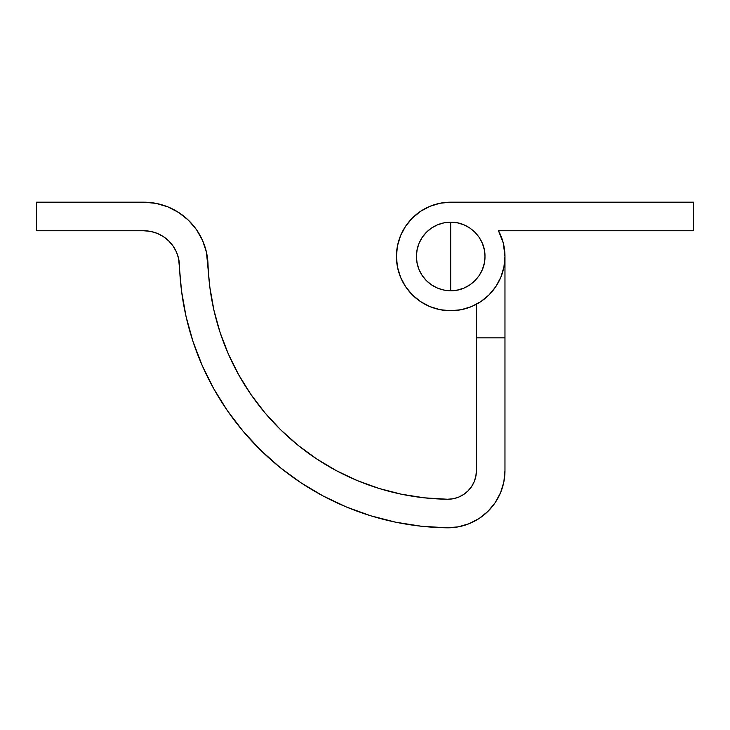 <?xml version="1.0" encoding="UTF-8"?>
<svg xmlns="http://www.w3.org/2000/svg" width="730" height="730" viewBox="0 0 730 730"><rect width="100%" height="100%" fill="white"/><g stroke="black" fill="none" stroke-linecap="round" stroke-linejoin="round"><path stroke-width="1.09" d="M450.693 222.185A34.283 34.283 0 0 0 416.419 256.467A34.283 34.283 0 0 0 450.693 290.741L450.693 222.185L444.004 222.842L437.58 224.794L431.649 227.961L426.457 232.222L422.195 237.423L419.029 243.345L417.076 249.779L416.419 256.467L417.076 263.156L419.029 269.58L422.195 275.511L426.457 280.703L431.649 284.965L437.58 288.131L444.004 290.084L450.693 290.741L457.382 290.084L463.815 288.131L469.737 284.965L474.938 280.703L479.199 275.511L482.366 269.58L484.318 263.156L484.976 256.467L484.318 249.779L482.366 243.345L479.199 237.423L474.938 232.222L469.737 227.961L463.815 224.794L457.382 222.842L450.693 222.185L450.693 290.741C469.016 291.215 485.45 274.781 484.976 256.467C485.45 238.144 469.016 221.71 450.693 222.185M503.855 481.928L504.968 470.686L504.968 337.871L476.407 337.871L476.407 470.686L475.851 476.307L474.19 481.7L471.507 486.673L467.903 491.016L463.513 494.566L458.504 497.185L453.084 498.763L447.463 499.247L424.367 497.833L401.518 494.237L379.116 488.48L357.362 480.614L336.457 470.713L316.583 458.869L297.931 445.19L280.667 429.797L264.944 412.824L250.91 394.446L238.683 374.8L228.38 354.096L220.104 332.497L213.917 310.204L209.875 287.428L206.435 252.133L202.548 240.425L196.489 229.676L188.486 220.278L178.832 212.594L167.891 206.882L156.065 203.378L143.783 202.192L36.5 202.192L36.5 230.753L143.783 230.753L150.608 231.41L157.178 233.363L163.255 236.529L168.612 240.809L173.065 246.028L176.432 251.996L178.594 258.502L181.542 291.069L186.059 316.528L192.975 341.439L202.228 365.575L213.744 388.725L227.404 410.68L243.09 431.22L260.665 450.191L279.964 467.392L300.806 482.685L323.016 495.916L346.385 506.985L370.694 515.772L395.733 522.205L421.274 526.23L447.079 527.808L458.33 526.841L469.171 523.684L479.181 518.446L487.969 511.347L495.186 502.66L500.552 492.723L503.855 481.928L504.968 470.686L504.968 256.467L504.968 337.871L476.407 337.871L476.407 470.686A28.561 28.561 0 0 1 447.463 499.247A242.807 242.807 0 0 1 208.023 264.37A64.267 64.267 0 0 0 143.783 202.192L36.5 202.192L36.5 230.753L143.783 230.753L150.608 231.41L157.178 233.363M463.513 494.566L458.504 497.185M316.583 458.869L297.931 445.19L280.667 429.797L264.944 412.824M228.38 354.096L220.104 332.497L213.917 310.204M206.435 252.133L202.548 240.425L196.489 229.676L188.486 220.278L178.832 212.594M173.065 246.028L176.432 251.996L178.594 258.502L181.542 291.069L186.059 316.528M192.975 341.439L202.228 365.575M213.744 388.725L227.404 410.68M243.09 431.22L260.665 450.191M300.806 482.685L323.016 495.916M395.733 522.205L421.274 526.23L447.079 527.808A271.368 271.368 0 0 1 179.471 265.3A35.706 35.706 0 0 0 143.783 230.753M458.33 526.841L469.171 523.684M479.181 518.446L487.969 511.347L495.186 502.66L500.552 492.723M504.968 470.686A57.132 57.132 0 0 1 447.079 527.808M476.407 304.264L476.407 337.871L476.407 304.264A54.275 54.275 0 0 1 450.675 310.734L461.287 309.693L471.461 306.609L480.851 301.59L489.073 294.838L495.825 286.616L500.835 277.236L503.928 267.052L504.968 256.467A54.275 54.275 0 0 1 450.693 310.734A54.275 54.275 0 0 1 396.417 256.467L397.467 267.052L400.551 277.236L405.57 286.616L412.322 294.838A54.275 54.275 0 0 1 412.295 294.82L420.544 301.59L429.924 306.609A54.275 54.275 0 0 1 429.924 306.6L440.108 309.693A54.275 54.275 0 0 1 440.099 309.693L450.693 310.734M405.588 286.644A54.275 54.275 0 0 1 397.458 267.016M397.458 245.919A54.275 54.275 0 0 1 405.579 226.291L400.551 235.699L397.467 245.873L396.417 256.467A54.275 54.275 0 0 1 450.693 202.192L440.108 203.232L429.924 206.325L420.544 211.335A54.275 54.275 0 0 1 450.693 202.192L693.5 202.192L450.693 202.192M420.544 211.335L412.322 218.088A54.275 54.275 0 0 1 412.322 218.088L405.57 226.309M503.673 244.66L502.961 241.831L503.673 244.65M442.252 202.849L439.579 203.341L442.252 202.849M396.436 255.272L396.472 258.748L396.436 255.272M397.129 265.2L397.841 268.786L397.129 265.2M449.735 310.734L450.83 310.734L449.735 310.734M470.129 307.138L473.432 305.742L470.129 307.138M463.513 309.201L460.612 309.821M441.02 309.867L437.817 309.191M431.476 307.221L428.108 305.815M422.415 302.786L419.458 300.842M413.883 296.344L411.93 294.455M405.716 286.844L404.685 285.248M400.971 278.212L399.712 275.064M397.111 247.826L397.549 245.472M400.396 236.073L401.345 233.883M404.922 227.304L406.875 224.439M411.008 219.438L413.6 216.846M418.637 212.667L421.438 210.751M428.41 206.973L430.18 206.216M449.379 202.21L450.866 202.192M503.326 243.209L498.499 230.753A54.275 54.275 0 0 1 504.968 256.467L503.326 243.209L498.553 230.862M498.499 230.753L693.5 230.753L693.5 202.192L693.5 230.753L498.499 230.753M499.512 232.751L502.961 241.831"/></g></svg>
